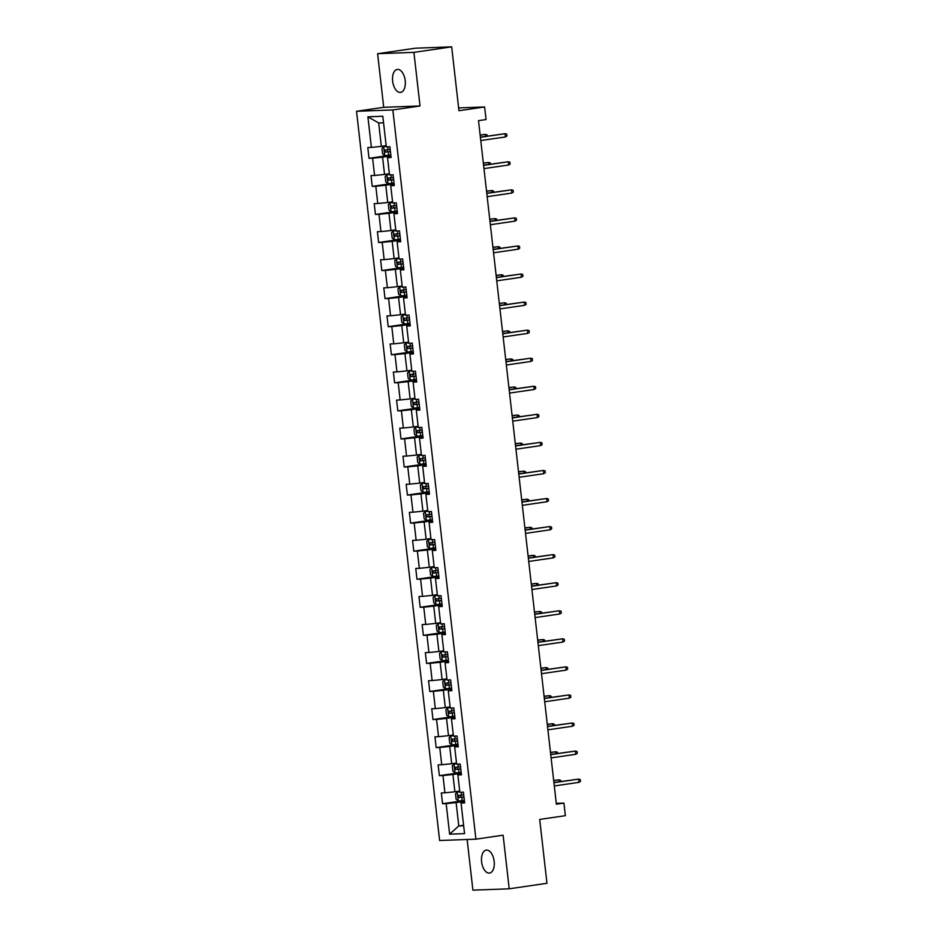 <?xml version="1.0" encoding="UTF-8"?>
<svg xmlns="http://www.w3.org/2000/svg" width="937" height="937" viewBox="0 0 937 937"><rect width="100%" height="100%" fill="white"/><g stroke="black" fill="none" stroke-linecap="round" stroke-linejoin="round"><path stroke-width="1.41" d="M494.162 861.361A11.595 6.254 -98.3 0 0 486.209 850.117A11.595 6.254 -98.3 0 0 481.606 861.829A11.595 6.254 -98.3 0 0 489.559 873.073A11.595 6.254 -98.3 0 0 494.162 861.361M405.217 80.687A11.595 6.254 -98.3 0 0 397.265 69.432A11.595 6.254 -98.3 0 0 392.65 81.144A11.595 6.254 -98.3 0 0 400.614 92.4A11.595 6.254 -98.3 0 0 405.217 80.687M467.13 839.493L472.904 890.15L509.213 888.803L546.962 883.286L539.689 819.43L565.362 815.682L563.933 803.091L556.285 803.384M356.528 111.28L439.617 840.512L475.926 839.165L392.837 109.934L356.528 111.28L383.713 107.31L420.022 105.963L413.908 52.367L377.611 53.714L383.713 107.31M377.611 53.714L415.36 48.197L451.669 46.85L458.943 110.707L484.616 106.959L458.626 107.919M413.908 52.367L451.669 46.85M464.553 802.107L461.063 803.044L464.647 802.915L463.417 792.116L459.833 792.257L457.865 774.981L461.449 774.852L460.219 764.065L456.635 764.194L454.668 746.93L458.252 746.789L457.022 736.002L453.438 736.131L451.47 718.866L455.054 718.726L453.824 707.939L450.24 708.067L448.273 690.803L451.857 690.674L450.627 679.875L447.043 680.004L445.075 662.74L448.659 662.611L447.429 651.812L443.845 651.953L441.877 634.677L445.462 634.548L444.232 623.749L440.648 623.89L438.68 606.614L442.264 606.485L441.034 595.698L437.45 595.827L435.482 578.562L439.066 578.422L437.837 567.635L434.253 567.763L432.285 550.499L435.869 550.359L434.639 539.571L431.055 539.7L429.087 522.436L432.671 522.307L431.442 511.508L427.858 511.637L425.902 494.373L429.474 494.244L428.244 483.445L424.672 483.586L422.704 466.31L426.276 466.181L425.047 455.382L421.474 455.523L419.507 438.247L423.079 438.118L421.849 427.331L418.277 427.459L416.309 410.195L419.881 410.055L418.652 399.267L415.079 399.396L413.112 382.132L416.684 381.991L415.454 371.204L411.882 371.333L409.914 354.069L413.486 353.94L412.257 343.141L408.684 343.27L406.717 326.006L410.289 325.877L409.059 315.078L405.487 315.219L403.519 297.943L407.103 297.814L405.873 287.015L402.289 287.155L400.322 269.879L403.906 269.751L402.676 258.963L399.092 259.092L397.124 241.828L400.708 241.687L399.478 230.9L395.894 231.029L393.927 213.765L397.511 213.624L396.281 202.837L392.697 202.966L390.729 185.702L394.313 185.573L393.083 174.774L389.499 174.903L387.531 157.639L391.116 157.51L389.886 146.711L386.302 146.851L382.811 116.27L367.901 116.82L378.689 122.993L381.347 146.371L386.161 145.668M461.063 803.044L464.553 833.625L449.631 834.176L446.153 803.606L442.569 803.735L464.377 800.549M367.901 116.82L371.38 147.402L367.808 147.531L369.037 158.33L372.61 158.189L374.577 175.465L371.005 175.594L372.235 186.381L375.807 186.252L377.775 203.516L374.203 203.657L375.432 214.444L379.005 214.315L380.972 231.58L377.4 231.72L378.63 242.507L382.202 242.378L384.17 259.643L380.598 259.783L381.827 270.57L385.4 270.442L387.368 287.706L383.795 287.835L385.025 298.634L388.597 298.493L390.565 315.769L386.993 315.898L388.211 326.697L391.795 326.556L393.763 343.832L390.179 343.961L391.408 354.76L394.992 354.619L396.96 371.895L393.376 372.024L394.606 382.811L398.19 382.683L400.158 399.947L396.574 400.087L397.803 410.874L401.387 410.746L403.355 428.01L399.771 428.15L401.001 438.938L404.585 438.809L406.553 456.073L402.969 456.202L404.198 467.001L407.782 466.872L409.75 484.136L406.166 484.265L407.396 495.064L410.98 494.923L412.948 512.199L409.364 512.328L410.593 523.127L414.177 522.987L416.145 540.262L412.561 540.391L413.791 551.179L417.375 551.05L419.343 568.314L415.759 568.454L416.988 579.242L420.572 579.113L422.54 596.377L418.956 596.518L420.186 607.305L423.77 607.176L425.738 624.44L422.154 624.569L423.383 635.368L426.967 635.239L428.935 652.503L425.351 652.632L426.581 663.431L430.165 663.291L432.133 680.567L428.549 680.695L429.778 691.494L433.362 691.354L435.33 708.63L431.746 708.759L432.976 719.546L436.56 719.417L438.528 736.681L434.944 736.822L436.173 747.609L439.758 747.48L441.725 764.744L438.141 764.885L439.371 775.672L442.955 775.543L444.923 792.807L441.339 792.936L442.569 803.735M484.616 106.959L486.057 119.549L478.502 120.65L556.379 804.192L563.933 803.091M457.865 774.981L461.355 774.044M459.704 791.074L454.89 791.777L452.922 774.512L461.273 773.294M444.923 792.807L454.89 791.777M442.955 775.543L452.922 774.512M454.668 746.93L458.158 745.993M456.506 763.023L451.693 763.725L449.725 746.449L458.076 745.231M441.725 764.744L451.693 763.725M439.758 747.48L449.725 746.449M451.47 718.866L454.96 717.929M453.309 734.959L448.495 735.662L446.527 718.386L454.878 717.168M438.528 736.681L448.495 735.662M436.56 719.417L446.527 718.386M448.273 690.803L451.763 689.866M450.111 706.896L445.298 707.599L443.33 690.323L451.681 689.105M435.33 708.63L445.298 707.599M433.362 691.354L443.33 690.323M445.075 662.74L448.565 661.803M446.914 678.833L442.1 679.536L440.132 662.272L448.483 661.053M432.133 680.567L442.1 679.536M430.165 663.291L440.132 662.272M441.877 634.677L445.368 633.74M443.716 650.77L438.903 651.473L436.935 634.208L445.286 632.99M428.935 652.503L438.903 651.473M426.967 635.239L436.935 634.208M438.68 606.614L442.17 605.677M440.519 622.707L435.705 623.41L433.737 606.145L442.088 604.927M425.738 624.44L435.705 623.41M423.77 607.176L433.737 606.145M435.482 578.562L438.973 577.625M437.321 594.644L432.507 595.346L430.54 578.082L438.891 576.864M422.54 596.377L432.507 595.346M420.572 579.113L430.54 578.082M432.285 550.499L435.775 549.562M434.124 566.592L429.31 567.295L427.342 550.019L435.693 548.801M419.343 568.314L429.31 567.295M417.375 551.05L427.342 550.019M429.087 522.436L432.578 521.499M430.926 538.529L426.112 539.232L424.145 521.956L432.496 520.738M416.145 540.262L426.112 539.232M414.177 522.987L424.145 521.956M425.902 494.373L429.38 493.436M427.729 510.466L422.915 511.169L420.947 493.904L429.298 492.686M412.948 512.199L422.915 511.169M410.98 494.923L420.947 493.904M422.704 466.31L426.194 465.373M424.531 482.403L419.717 483.105L417.75 465.841L426.101 464.623M409.75 484.136L419.717 483.105M407.782 466.872L417.75 465.841M419.507 438.247L422.997 437.31M421.334 454.34L416.52 455.042L414.552 437.778L422.903 436.56M406.553 456.073L416.52 455.042M404.585 438.809L414.552 437.778M416.309 410.195L419.799 409.258M418.136 426.276L413.322 426.979L411.355 409.715L419.706 408.497M403.355 428.01L413.322 426.979M401.387 410.746L411.355 409.715M413.112 382.132L416.602 381.195M414.939 398.225L410.125 398.928L408.157 381.652L416.508 380.434M400.158 399.947L410.125 398.928M398.19 382.683L408.157 381.652M409.914 354.069L413.404 353.132M411.741 370.162L406.927 370.865L404.96 353.589L413.311 352.371M396.96 371.895L406.927 370.865M394.992 354.619L404.96 353.589M406.717 326.006L410.207 325.069M408.544 342.099L403.73 342.801L401.762 325.537L410.113 324.307M393.763 343.832L403.73 342.801M391.795 326.556L401.762 325.537M403.519 297.943L407.009 297.006M405.346 314.036L400.532 314.738L398.565 297.474L406.916 296.256M390.565 315.769L400.532 314.738M388.597 298.493L398.565 297.474M400.322 269.879L403.812 268.942M402.149 285.972L397.335 286.675L395.367 269.411L403.718 268.193M387.368 287.706L397.335 286.675M385.4 270.442L395.367 269.411M397.124 241.828L400.614 240.891M398.951 257.909L394.137 258.612L392.17 241.348L400.521 240.13M384.17 259.643L394.137 258.612M382.202 242.378L392.17 241.348M393.927 213.765L397.417 212.828M395.754 229.858L390.94 230.561L388.972 213.285L397.323 212.067M380.972 231.58L390.94 230.561M379.005 214.315L388.972 213.285M390.729 185.702L394.219 184.765M392.556 201.795L387.742 202.497L385.775 185.221L394.126 184.003M377.775 203.516L387.742 202.497M375.807 186.252L385.775 185.221M387.531 157.639L391.022 156.702M389.359 173.732L384.545 174.434L382.577 157.17L390.928 155.94M374.577 175.465L384.545 174.434M372.61 158.189L382.577 157.17M371.38 147.402L381.347 146.371M420.022 105.963L392.837 109.934M509.213 888.803L503.11 835.195L475.926 839.165M383.561 122.806L378.689 122.993M463.592 825.251L458.779 825.954L463.651 825.778M464.471 801.358L456.12 802.576L458.779 825.954L449.631 834.176M446.153 803.606L456.12 802.576M369.037 158.33L390.846 155.144M372.235 186.381L394.044 183.207M375.432 214.444L397.241 211.27M378.63 242.507L400.439 239.322M381.827 270.57L403.636 267.385M385.025 298.634L406.834 295.448M388.211 326.697L410.019 323.511M391.408 354.76L413.217 351.574M394.606 382.811L416.415 379.637M397.803 410.874L419.612 407.689M401.001 438.938L422.81 435.752M404.198 467.001L426.007 463.815M407.396 495.064L429.205 491.878M410.593 523.127L432.402 519.941M413.791 551.179L435.6 548.004M416.988 579.242L438.797 576.056M420.186 607.305L441.995 604.119M423.383 635.368L445.192 632.182M426.581 663.431L448.39 660.245M429.778 691.494L451.587 688.308M432.976 719.546L454.785 716.372M436.173 747.609L457.982 744.423M439.371 775.672L461.18 772.486M505.441 136.943L506.94 135.947L506.73 134.143L505.078 133.698L505.441 136.943L480.763 140.538M480.4 137.306L505.078 133.698L480.376 137.118M386.231 146.289L383.725 146.605L381.968 148.479L382.589 153.879L384.756 155.601L390.823 155.015M383.725 146.605L386.255 146.418M390.19 149.44L385.037 149.967L385.283 152.134L390.436 151.595M390.424 151.489L387.461 151.817L387.215 149.651M485.671 136.345L485.448 134.424L480.131 135.01M487.252 136.111L487.111 134.881L485.448 134.424L480.154 135.197M508.639 165.006L510.138 164.01L509.927 162.206L508.276 161.761L508.639 165.006L483.96 168.601M483.597 165.369L508.276 161.761L483.574 165.181M511.836 193.057L513.335 192.073L513.125 190.27L511.473 189.824L511.836 193.057L487.158 196.665M486.795 193.42L511.473 189.824L486.772 193.233M389.429 174.352L386.922 174.669L385.166 176.543L385.786 181.942L387.953 183.664L394.02 183.078M386.922 174.669L389.452 174.481M393.388 177.503L388.187 178.042L388.48 180.197L393.634 179.658M393.622 179.541L390.659 179.869L390.413 177.714M488.868 164.408L488.645 162.488L483.328 163.073M490.449 164.174L490.309 162.933L488.645 162.488L483.351 163.261M392.626 202.415L390.12 202.732L388.363 204.606L388.984 209.993L391.151 211.727L397.218 211.141M390.12 202.732L392.65 202.533M396.585 205.566L391.432 206.093L391.678 208.248L396.831 207.721M396.82 207.604L393.856 207.932L393.61 205.777M492.066 192.46L491.843 190.551L486.526 191.136M493.635 192.237L493.494 190.996L491.843 190.551L486.549 191.324M515.034 221.12L516.521 220.136L516.322 218.333L514.671 217.888L515.034 221.12L490.356 224.728M489.992 221.483L514.671 217.888L489.969 221.296M518.231 249.183L519.719 248.188L519.52 246.396L517.868 245.951L518.231 249.183L493.553 252.791M493.19 249.547L517.868 245.951L493.167 249.359M521.429 277.247L522.916 276.251L522.717 274.459L521.066 274.002L521.429 277.247L496.751 280.842M496.387 277.61L521.066 274.002L496.364 277.422M395.824 230.467L393.317 230.795L391.561 232.669L392.181 238.057L394.348 239.79L400.415 239.204M393.317 230.795L395.847 230.596M399.783 233.629L394.629 234.156L394.875 236.311L400.029 235.784M400.017 235.667L397.054 235.995L396.808 233.84M495.263 220.523L495.041 218.614L489.723 219.199M496.833 220.3L496.692 219.059L495.041 218.614L489.746 219.387M399.021 258.53L396.515 258.858L394.758 260.72L395.379 266.12L397.546 267.853L403.613 267.268M396.515 258.858L399.045 258.659M402.98 261.681L397.827 262.219L398.073 264.375L403.226 263.847M403.215 263.73L400.251 264.058L400.005 261.903M498.461 248.586L498.238 246.677L492.921 247.263M500.03 248.352L499.889 247.122L498.238 246.677L492.944 247.45M402.219 286.593L399.712 286.909L397.956 288.783L398.576 294.183L400.743 295.905L406.81 295.319M399.712 286.909L402.242 286.722M406.178 289.744L401.024 290.283L401.27 292.438L406.424 291.911M406.412 291.794L403.449 292.121L403.203 289.966M501.658 276.649L501.436 274.74L496.118 275.314M503.228 276.415L503.087 275.185L501.436 274.74L496.142 275.513M524.626 305.31L526.114 304.314L525.915 302.51L524.263 302.065L524.626 305.31L499.948 308.905M499.585 305.673L524.263 302.065L499.562 305.485M405.416 314.656L402.91 314.973L401.153 316.847L401.774 322.246L403.941 323.968L410.008 323.382M402.91 314.973L405.44 314.785M409.375 317.807L404.175 318.346L404.468 320.501L409.621 319.962M409.61 319.857L406.646 320.185L406.4 318.018M504.856 304.712L504.633 302.792L499.316 303.377M506.425 304.478L506.285 303.248L504.633 302.792L499.339 303.565M527.824 333.373L529.311 332.377L529.112 330.574L527.461 330.129L527.824 333.373L503.146 336.969M502.782 333.736L527.461 330.129L502.759 333.549M408.614 342.719L406.108 343.036L404.351 344.91L404.96 350.309L407.138 352.031L413.205 351.445M406.108 343.036L408.626 342.848M412.573 345.87L407.419 346.397L407.665 348.564L412.819 348.025M412.807 347.908L409.844 348.236L409.598 346.081M508.053 332.776L507.831 330.855L502.513 331.44M509.623 332.541L509.482 331.3L507.831 330.855L502.537 331.628M531.021 361.424L532.509 360.44L532.31 358.637L530.658 358.192L531.021 361.424L506.343 365.032M505.98 361.799L530.658 358.192L505.957 361.6M411.811 370.783L409.305 371.099L407.548 372.973L408.157 378.372L410.336 380.094L416.403 379.508M409.305 371.099L411.823 370.9M415.77 373.933L410.617 374.46L410.863 376.615L416.016 376.088M416.005 375.971L413.041 376.299L412.795 374.144M511.251 360.827L511.028 358.918L505.711 359.503M512.82 360.604L512.68 359.363L511.028 358.918L505.734 359.691M534.219 389.487L535.706 388.504L535.507 386.7L533.856 386.255L534.219 389.487L509.541 393.095M509.178 389.851L533.856 386.255L509.154 389.663M415.009 398.834L412.503 399.162L410.746 401.036L411.355 406.424L413.533 408.157L419.6 407.572M412.503 399.162L415.021 398.963M418.968 401.996L413.814 402.523L414.06 404.679L419.214 404.152M419.202 404.034L416.239 404.362L415.993 402.207M514.448 388.89L514.226 386.981L508.908 387.567M516.018 388.668L515.877 387.426L514.226 386.981L508.932 387.754M537.416 417.551L538.904 416.555L538.705 414.763L537.053 414.318L537.416 417.551L512.738 421.158M512.363 417.914L537.053 414.318L512.352 417.726M418.207 426.897L415.7 427.225L413.943 429.087L414.552 434.487L416.731 436.22L422.798 435.635M415.7 427.225L418.218 427.026M422.165 430.048L417.012 430.587L417.258 432.742L422.411 432.215M422.4 432.098L419.436 432.425L419.19 430.27M517.646 416.953L517.423 415.044L512.106 415.63M519.215 416.719L519.075 415.489L517.423 415.044L512.129 415.817M540.614 445.614L542.101 444.618L541.902 442.826L540.251 442.369L540.614 445.614L515.936 449.21M515.561 445.977L540.251 442.369L515.549 445.789M421.404 454.96L418.898 455.277L417.141 457.151L417.75 462.55L419.917 464.272L425.995 463.686M418.898 455.277L421.416 455.089M425.363 458.111L420.163 458.65L420.455 460.805L425.609 460.278M425.597 460.161L422.622 460.489L422.376 458.334M520.843 445.016L520.621 443.107L515.303 443.681M522.413 444.782L522.272 443.552L520.621 443.107L515.327 443.88M543.811 473.677L545.299 472.681L545.1 470.878L543.448 470.433L543.811 473.677L519.133 477.273M518.758 474.04L543.448 470.433L518.747 473.853M424.602 483.023L422.095 483.34L420.338 485.214L420.947 490.613L423.114 492.335L429.193 491.749M422.095 483.34L424.613 483.152M428.56 486.174L423.407 486.701L423.653 488.868L428.806 488.329M428.795 488.224L425.82 488.552L425.574 486.385M524.041 473.08L523.818 471.159L518.501 471.744M525.61 472.845L525.47 471.616L523.818 471.159L518.524 471.932M547.009 501.74L548.496 500.745L548.297 498.941L546.646 498.496L547.009 501.74L522.331 505.336M521.956 502.103L546.646 498.496L521.944 501.916M427.799 511.087L425.293 511.403L423.536 513.277L424.145 518.676L426.312 520.398L432.39 519.812M425.293 511.403L427.811 511.215M431.758 514.237L426.604 514.764L426.85 516.931L432.004 516.392M431.992 516.275L429.017 516.615L428.771 514.448M527.238 501.143L527.016 499.222L521.698 499.808M528.808 500.908L528.667 499.679L527.016 499.222L521.722 499.995M550.206 529.792L551.694 528.808L551.495 527.004L549.843 526.559L550.206 529.792L525.528 533.399M525.153 530.166L549.843 526.559L525.142 529.967M430.997 539.15L428.49 539.466L426.733 541.34L427.342 546.74L429.509 548.461L435.588 547.876M428.49 539.466L431.008 539.267M434.955 542.3L429.802 542.828L430.048 544.983L435.201 544.456M435.19 544.338L432.215 544.666L431.969 542.511M530.436 529.194L530.213 527.285L524.896 527.871M532.005 528.972L531.865 527.73L530.213 527.285L524.919 528.058M553.404 557.855L554.891 556.871L554.692 555.067L553.041 554.622L553.404 557.855L528.726 561.462M528.351 558.218L553.041 554.622L528.339 558.03M434.194 567.201L431.688 567.529L429.931 569.403L430.54 574.791L432.707 576.524L438.785 575.939M431.688 567.529L434.206 567.33M438.153 570.364L432.999 570.891L433.245 573.046L438.399 572.519M438.387 572.402L435.412 572.73L435.166 570.574M533.633 557.257L533.411 555.348L528.093 555.934M535.203 557.035L535.062 555.793L533.411 555.348L528.117 556.121M556.601 585.918L558.089 584.922L557.89 583.13L556.238 582.685L556.601 585.918L531.923 589.525M531.548 586.281L556.238 582.685L531.525 586.093M437.392 595.264L434.885 595.592L433.128 597.455L433.737 602.854L435.904 604.588L441.983 604.002M434.885 595.592L437.403 595.393M441.35 598.415L436.15 598.954L436.443 601.109L441.596 600.582M441.585 600.465L438.61 600.793L438.364 598.638M536.831 585.32L536.608 583.411L531.291 583.997M538.4 585.086L538.26 583.856L536.608 583.411L531.314 584.184M559.799 613.981L561.286 612.985L561.087 611.193L559.424 610.737L559.799 613.981L535.121 617.588M534.746 614.344L559.424 610.737L534.722 614.157M440.589 623.328L438.083 623.655L436.326 625.518L436.935 630.917L439.102 632.639L445.18 632.053M438.083 623.655L440.601 623.456M444.548 626.478L439.394 627.017L439.64 629.172L444.794 628.645M444.782 628.528L441.807 628.856L441.561 626.701M540.028 613.384L539.806 611.474L534.488 612.06M541.598 613.149L541.457 611.92L539.806 611.474L534.512 612.248M562.996 642.044L564.484 641.049L564.285 639.257L562.622 638.8L562.996 642.044L538.318 645.64M537.943 642.407L562.622 638.8L537.92 642.22M443.787 651.391L441.28 651.707L439.523 653.581L440.132 658.98L442.299 660.702L448.378 660.116M441.28 651.707L443.798 651.52M447.745 654.541L442.592 655.068L442.838 657.235L447.991 656.696M447.98 656.591L445.005 656.919L444.759 654.752M543.226 641.447L543.003 639.538L537.686 640.112M544.795 641.213L544.655 639.983L543.003 639.538L537.709 640.299M566.194 670.107L567.681 669.112L567.482 667.308L565.819 666.863L566.194 670.107L541.516 673.703M541.141 670.47L565.819 666.863L541.117 670.283M446.984 679.454L444.478 679.77L442.721 681.644L443.33 687.044L445.497 688.765L451.575 688.18M444.478 679.77L446.996 679.583M450.943 682.604L445.789 683.132L446.035 685.298L451.189 684.76M451.177 684.642L448.202 684.982L447.956 682.815M546.412 669.51L546.201 667.589L540.883 668.175M547.993 669.276L547.852 668.046L546.201 667.589L540.907 668.362M569.391 698.159L570.879 697.175L570.68 695.371L569.017 694.926L569.391 698.159L544.713 701.766M544.338 698.533L569.017 694.926L544.315 698.334M450.182 707.517L447.675 707.833L445.918 709.707L446.527 715.107L448.694 716.828L454.773 716.243M447.675 707.833L450.193 707.646M454.14 710.668L448.987 711.195L449.233 713.35L454.386 712.823M454.363 712.706L451.4 713.034L451.154 710.878M549.609 697.561L549.398 695.652L544.081 696.238M551.19 697.339L551.05 696.097L549.398 695.652L544.104 696.425M572.589 726.222L574.076 725.238L573.866 723.434L572.214 722.989L572.589 726.222L547.911 729.829M547.536 726.585L572.214 722.989L547.513 726.398M453.379 735.568L450.873 735.896L449.116 737.77L449.725 743.158L451.892 744.892L457.97 744.306M450.873 735.896L453.391 735.697M457.338 738.731L452.184 739.258L452.43 741.413L457.584 740.886M457.561 740.769L454.597 741.097L454.351 738.942M552.807 725.625L552.596 723.715L547.278 724.301M554.388 725.402L554.247 724.16L552.596 723.715L547.302 724.488M575.786 754.285L577.274 753.289L577.063 751.497L575.412 751.052L575.786 754.285L551.108 757.892M550.733 754.648L575.412 751.052L550.71 754.461M456.577 763.632L454.07 763.96L452.313 765.834L452.922 771.221L455.089 772.955L461.168 772.369M454.07 763.96L456.588 763.76M460.535 766.782L455.382 767.321L455.628 769.476L460.781 768.949M460.758 768.832L457.795 769.16L457.549 767.005M556.004 753.688L555.793 751.779L550.476 752.364M557.585 753.453L557.445 752.224L555.793 751.779L550.499 752.552M578.984 782.348L580.471 781.353L580.261 779.561L578.609 779.115L578.984 782.348L554.306 785.956M553.931 782.711L578.609 779.115L553.908 782.524M459.774 791.695L457.268 792.023L455.511 793.885L456.12 799.284L458.287 801.006L464.365 800.421M457.268 792.023L459.786 791.824M463.733 794.845L458.58 795.384L458.825 797.539L463.979 797.012M463.956 796.895L460.992 797.223L460.746 795.068M559.202 781.751L558.991 779.842L553.673 780.427M560.783 781.517L560.642 780.287L558.991 779.842L553.697 780.615M383.678 146.652L384.697 155.554M388.293 151.841L388.679 155.261M387.719 146.793L388.047 149.686M387.461 151.817L385.283 152.134M386.876 174.715L387.895 183.617M391.49 179.904L391.877 183.324M390.916 174.856L391.244 177.749M390.659 179.869L388.48 180.197M390.073 202.779L391.092 211.68M394.688 207.967L395.074 211.387M394.114 202.919L394.442 205.8M393.856 207.932L391.678 208.248M393.271 230.842L394.29 239.743M397.885 236.03L398.272 239.439M397.311 230.982L397.639 233.863M397.054 235.995L394.875 236.311M396.468 258.905L397.487 267.806M401.083 264.082L401.469 267.502M400.509 259.034L400.837 261.927M400.251 264.058L398.073 264.375M399.666 286.956L400.685 295.869M404.28 292.145L404.667 295.565M403.706 287.097L404.034 289.99M403.449 292.121L401.27 292.438M402.863 315.019L403.882 323.933M407.478 320.208L407.864 323.628M406.904 315.16L407.232 318.053M406.646 320.185L404.468 320.501M406.061 343.083L407.08 351.984M410.675 348.271L411.062 351.691M410.101 343.223L410.429 346.116M409.844 348.236L407.665 348.564M409.258 371.146L410.277 380.047M413.873 376.334L414.259 379.754M413.299 371.286L413.627 374.179M413.041 376.299L410.863 376.615M412.456 399.209L413.475 408.11M417.07 404.397L417.457 407.806M416.496 399.349L416.824 402.231M416.239 404.362L414.06 404.679M415.653 427.272L416.672 436.173M420.268 432.449L420.654 435.869M419.694 427.401L420.022 430.294M419.436 432.425L417.258 432.742M418.851 455.323L419.87 464.237M423.465 460.512L423.852 463.932M422.892 455.464L423.219 458.357M422.622 460.489L420.455 460.805M422.048 483.387L423.067 492.3M426.663 488.575L427.049 491.995M426.089 483.527L426.417 486.42M425.82 488.552L423.653 488.868M425.246 511.45L426.265 520.351M429.86 516.638L430.247 520.058M429.287 511.59L429.614 514.483M429.017 516.615L426.85 516.931M428.443 539.513L429.462 548.414M433.058 544.702L433.444 548.122M432.484 539.653L432.812 542.546M432.215 544.666L430.048 544.983M431.641 567.576L432.66 576.478M436.255 572.765L436.642 576.173M435.682 567.717L436.01 570.598M435.412 572.73L433.245 573.046M434.838 595.639L435.857 604.541M439.453 600.828L439.84 604.236M438.879 595.768L439.207 598.661M438.61 600.793L436.443 601.109M438.036 623.702L439.055 632.604M442.651 628.879L443.037 632.299M442.077 623.831L442.405 626.724M441.807 628.856L439.64 629.172M441.233 651.754L442.252 660.667M445.848 656.942L446.235 660.362M445.274 651.894L445.602 654.787M445.005 656.919L442.838 657.235M444.431 679.817L445.45 688.718M449.046 685.006L449.432 688.426M448.472 679.957L448.8 682.85M448.202 684.982L446.035 685.298M447.628 707.88L448.647 716.782M452.243 713.069L452.63 716.489M451.669 708.021L451.997 710.914M451.4 713.034L449.233 713.35M450.826 735.943L451.845 744.845M455.441 741.132L455.827 744.552M454.855 736.084L455.195 738.965M454.597 741.097L452.43 741.413M454.023 764.006L455.031 772.908M458.638 769.195L459.025 772.603M458.052 764.135L458.392 767.028M457.795 769.16L455.628 769.476M457.221 792.07L458.228 800.971M461.836 797.246L462.222 800.666M461.25 792.198L461.59 795.091M460.992 797.223L458.825 797.539"/></g></svg>
